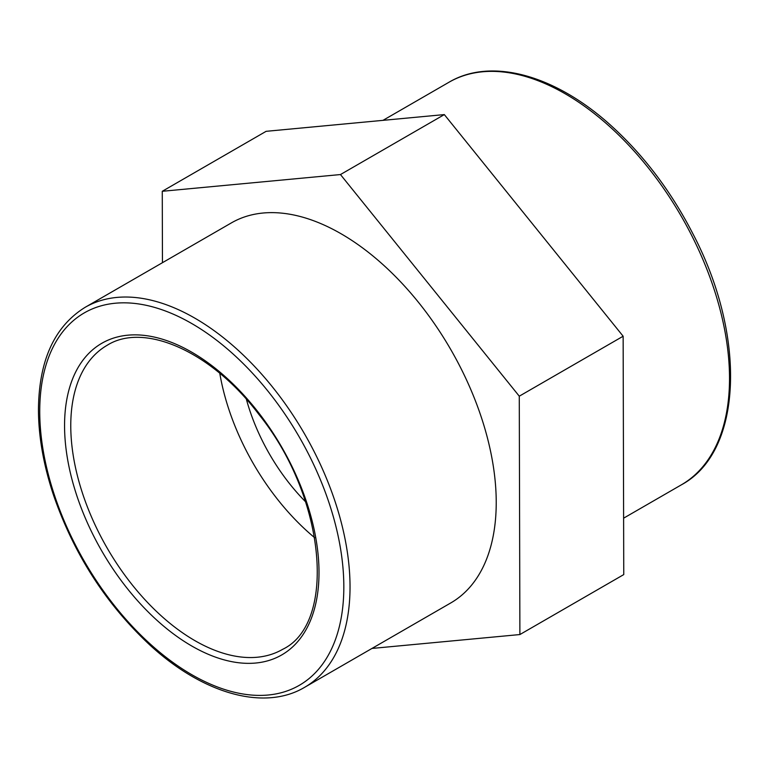 <?xml version="1.0" encoding="UTF-8"?>
<svg xmlns="http://www.w3.org/2000/svg" width="769" height="769" viewBox="0 0 769 769"><rect width="100%" height="100%" fill="white"/><g stroke="black" fill="none" stroke-linecap="round" stroke-linejoin="round"><path stroke-width="1.15" d="M314.732 537.762A175.534 101.345 60 0 1 219.79 373.321M85.176 307.302L231.373 222.904A219.415 126.683 60 0 1 450.788 349.578A219.415 126.683 60 0 1 450.788 602.934L304.591 687.342A219.415 126.683 -120 0 0 304.591 433.985A219.415 126.683 -120 0 0 85.176 307.302C54.503 326.306 38.931 360.392 38.45 409.541C38.517 436.456 43.497 464.851 53.378 494.727C73.651 553.565 105.555 603.415 149.09 644.297C202.199 693.59 263.988 711.479 304.591 687.342M162.451 262.69L162.269 191.289L266.122 131.326L444.328 114.591L623.14 336.226L519.277 396.189L519.892 634.55L623.755 574.587L623.14 336.226M519.892 634.55L371.975 648.44M162.269 191.289L340.465 174.553L444.328 114.591M340.465 174.553L519.277 396.189M305.543 501.744A143.034 82.581 60 0 1 246.388 399.284M70.767 425.661A175.534 101.345 60 0 1 107.122 345.31C143.87 321.961 211.427 351.145 258.97 414.529C326.421 498.168 336.687 623.582 282.646 649.334A175.534 101.345 60 0 1 147.388 602.31A175.534 101.345 60 0 1 70.767 425.661M64.558 425.661A179.917 103.873 -120 0 0 255.395 663.061A179.917 103.873 -120 0 0 255.395 408.618A179.917 103.873 -120 0 0 64.558 425.661M39.738 411.328A215.022 124.145 60 0 1 267.804 390.96A215.022 124.145 60 0 1 267.804 695.051A215.022 124.145 60 0 1 39.738 411.328M448.961 82.254A232.421 134.191 60 0 1 681.382 216.445A232.421 134.191 60 0 1 681.382 484.826C742.652 451.922 746.728 336.86 693.273 234.507C671.712 192.394 644.816 156.549 612.576 126.991C556.535 75.41 491.631 56.887 448.961 82.254L382.972 120.358M623.611 518.181L681.382 484.826"/></g></svg>
